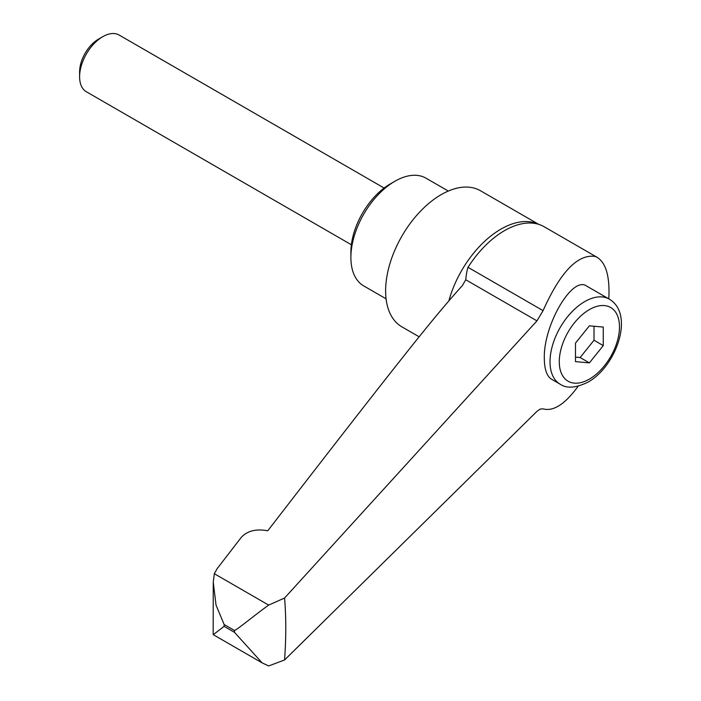 <?xml version="1.0" encoding="UTF-8"?>
<svg xmlns="http://www.w3.org/2000/svg" width="701" height="701" viewBox="0 0 701 701"><rect width="100%" height="100%" fill="white"/><g stroke="black" fill="none" stroke-linecap="round" stroke-linejoin="round"><path stroke-width="1.05" d="M538.683 224.346L480.483 190.742A78.582 45.372 120 0 0 419.925 211.798A78.582 45.372 120 0 0 385.62 290.88A78.582 45.372 120 0 0 401.901 326.85L419.163 336.822M448.298 191.058L425.989 178.177A62.214 35.917 120 0 0 394.882 181.261L390.247 183.934A55.668 32.141 120 0 0 350.886 252.115L350.886 257.46A62.214 35.917 120 0 0 363.775 285.947L386.085 298.819M384.113 188.034L119.135 35.05A32.745 18.909 120 0 0 102.758 36.671L98.499 39.133A26.717 15.431 120 0 0 79.607 71.861L79.607 76.777A32.745 18.909 120 0 0 86.389 91.77L351.367 244.754M214.331 573.725L268.667 605.094C254.288 615.39 237.639 629.41 234.493 630.479L224.127 624.495L216.048 605.147L213.244 582.224L214.331 573.725L217.161 568.642L241.521 537.062C247.698 530.736 256.435 528.65 267.738 530.797C343.078 433.253 374.895 392.516 402.751 357.361C427.829 325.597 447.685 301.702 462.31 285.675L465.771 279.769C466.296 274.144 467.05 269.99 468.014 267.318A79.248 45.749 -60 0 1 504.501 230.647A79.248 45.749 -60 0 1 535.958 223.645A79.248 45.749 -60 0 1 540.988 225.179A79.248 45.749 -60 0 1 544.125 226.721L597.348 257.451C606.163 263.225 609.975 277.018 608.783 298.836M262.192 662.918L213.27 634.677L224.127 626.352L234.493 632.337L262.192 662.918L268.667 665.95L284.562 659.974C286.174 637.647 286.174 616.994 284.562 598.032L536.957 320.865L543.065 310.648C560.414 271.988 577.764 253.92 595.114 256.426L597.348 257.451M560.187 384.218L551.573 379.241C546.841 376.262 544.423 369.331 544.318 358.439C543.345 325.15 572.305 275.563 586.606 286.034L609.309 299.143A49.123 28.355 120 0 0 584.748 301.579A49.123 28.355 120 0 0 550.013 361.734A49.123 28.355 120 0 0 560.187 384.218C566.758 388.722 576.038 388.012 588.025 382.115C616.284 366.439 634.878 314.258 609.309 299.143M589.383 362.881L575.486 361.637L575.486 343.113L589.383 325.834L603.272 327.069L603.272 345.593L589.383 362.881L580.121 357.528L594.01 340.248L594.01 326.245M575.486 357.116L580.121 357.528M603.272 345.593L594.01 340.248M578.159 386.207C565.102 404.162 553.404 411.706 543.065 408.849L540.208 409.051L536.957 411.356L284.562 659.983M284.562 598.032L268.667 605.094M102.758 36.671A32.745 18.909 120 0 0 79.607 76.777M394.882 181.261A62.214 35.917 120 0 0 350.886 257.46M538.307 224.232A78.582 45.372 120 0 0 500.926 229.122A78.582 45.372 120 0 0 448.877 300.86M224.127 624.495A602.51 347.862 120 0 0 224.127 625.423A602.51 347.862 120 0 0 224.127 626.352M234.493 630.479A602.51 347.862 120 0 0 234.493 631.408A602.51 347.862 120 0 0 234.493 632.337M468.014 267.318L543.065 310.648M559.275 361.734A42.568 24.579 120 0 0 589.383 379.11A42.568 24.579 120 0 0 619.482 326.973A42.568 24.579 120 0 0 589.383 309.597A42.568 24.579 120 0 0 559.275 361.734M465.771 279.769L536.957 320.865M213.244 582.224L213.183 634.528"/></g></svg>
